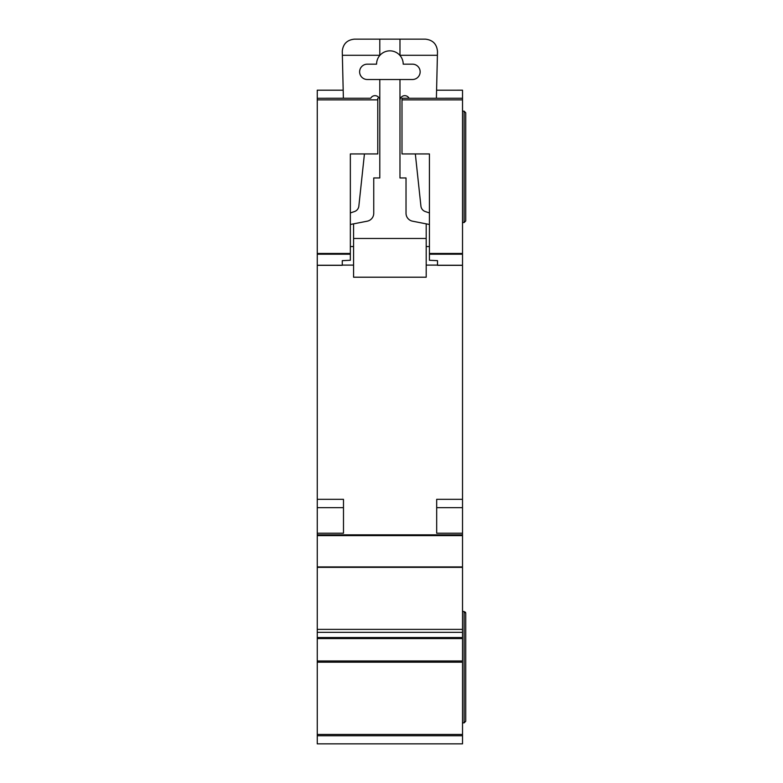 <?xml version="1.0" encoding="UTF-8"?>
<svg xmlns="http://www.w3.org/2000/svg" width="783" height="783" viewBox="0 0 783 783"><rect width="100%" height="100%" fill="white"/><g stroke="black" fill="none" stroke-linecap="round" stroke-linejoin="round"><path stroke-width="1.17" d="M317.262 90.192L343.189 90.192L317.262 90.202L317.262 98.257L343.375 98.247L342.269 51.257C343.042 43.956 347.075 39.923 354.376 39.15L425.394 39.15C432.823 39.962 436.855 44.093 437.491 51.541L436.395 98.257L462.518 98.247L462.518 534.838L317.262 534.838L317.262 743.85L462.518 743.85L462.518 660.969L317.262 660.969M412.484 64.167A7.664 7.664 0 0 1 420.148 71.83A7.664 7.664 0 0 1 412.484 79.504L367.286 79.504A7.664 7.664 0 0 1 359.622 71.83A7.664 7.664 0 0 1 367.286 64.167L376.574 64.167A13.311 13.311 0 0 1 399.976 55.476A13.311 13.311 0 0 1 403.206 64.167L412.484 64.167M364.438 153.938L358.849 206.115A6.46 6.46 0 0 1 354.493 211.547L350.344 212.947M370.721 98.257A4.806 4.806 0 0 1 379.794 100.439M350.344 224.486L367.217 221.188A8.075 8.075 0 0 0 373.745 213.27L373.745 177.956L379.794 177.956L379.794 79.504M353.573 265.104L342.269 265.104M426.197 265.104L437.501 265.104M399.976 79.504L399.976 177.956L406.025 177.956L406.025 213.27A8.075 8.075 0 0 0 412.553 221.188L429.427 224.486M399.976 100.439A4.806 4.806 0 0 1 409.049 98.257M429.427 212.947L425.277 211.547A6.46 6.46 0 0 1 420.921 206.115L415.333 153.938M353.573 223.85L353.573 238.472L426.197 238.472L426.197 223.85M399.976 39.15L399.976 55.476M379.794 39.15L379.794 55.476M342.367 55.29L379.794 55.29M426.197 238.472L426.197 277.211L353.573 277.211L353.573 238.472M353.573 246.547L350.344 246.547M429.427 246.547L426.197 246.547M399.976 55.29L437.403 55.29M370.731 98.247L317.262 98.257L317.262 534.838M317.262 638.566L462.518 638.566L462.518 534.838M462.518 638.566L462.518 660.969M462.518 90.202L436.581 90.202L462.518 90.192L462.518 98.257L401.992 98.257L401.992 153.938L429.427 153.938L429.427 253.467L462.518 253.467M462.518 611.503L464.133 611.503L465.738 613.118L465.405 612.14M462.518 722.866L464.133 722.866L465.738 721.251L465.738 613.118M462.518 111.166L464.133 111.166L465.738 112.781L465.738 220.923L464.133 222.538L465.738 220.923M462.518 222.538L464.133 222.538L464.133 111.166M462.518 735.775L317.262 735.775M462.518 533.223L436.689 533.223L436.689 507.648L462.518 507.648M436.689 533.223L436.689 499.329L462.518 499.329M462.518 265.31L437.501 265.31L437.501 260.651L429.427 260.279L429.427 253.467M409.039 98.247L401.992 98.257M464.133 611.503L464.133 722.866L465.738 721.251M317.262 499.329L343.483 499.329L343.483 533.223L343.483 507.648L317.262 507.648M317.262 533.223L343.483 533.223M377.778 98.257L377.778 153.938L350.344 153.938L350.344 260.279L342.269 260.651L342.269 265.31L317.262 265.31M462.518 662.183L317.262 662.183M317.262 734.464L462.518 734.464M462.518 567.342L317.262 567.342M317.262 629.385L462.518 629.385M462.518 535.621L317.262 535.621M317.262 566.931L462.518 566.931M437.501 265.241L462.518 265.241M462.518 254.211L429.427 254.211M462.518 99.872L401.992 99.872M462.518 637.538L317.262 637.538M317.262 632.331L462.518 632.331M317.262 265.241L342.269 265.241M317.262 254.211L350.344 254.211M317.262 253.467L350.344 253.467M317.262 99.872L377.778 99.872"/></g></svg>
